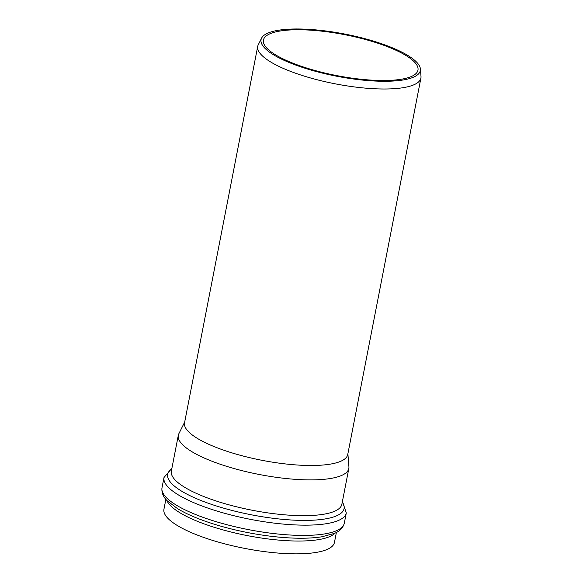 <?xml version="1.0" encoding="UTF-8"?>
<svg xmlns="http://www.w3.org/2000/svg" width="583" height="583" viewBox="0 0 583 583"><rect width="100%" height="100%" fill="white"/><g stroke="black" fill="none" stroke-linecap="round" stroke-linejoin="round"><path stroke-width="0.87" d="M184.694 422.041L178.864 433.708A86.86 22.999 11 0 0 178.311 435.319A86.86 22.999 11 0 0 285.685 478.483A86.86 22.999 11 0 0 348.831 468.47A86.86 22.999 11 0 0 348.918 466.764L347.883 453.763M165.871 499.296L163.932 509.272A86.86 22.999 11 0 0 271.314 552.429A86.86 22.999 11 0 0 334.453 542.416L336.391 532.447M261.578 38.143L258.254 44.796A83.121 22.008 11 0 0 257.722 46.341L184.541 422.835A83.121 22.008 11 0 0 287.302 464.141A83.121 22.008 11 0 0 347.73 454.558L420.911 78.064A83.121 22.008 11 0 0 420.999 76.431L420.409 69.013A81.117 21.476 11 0 0 344.786 34.047A81.117 21.476 11 0 0 261.578 38.143A81.117 21.476 11 0 0 361.351 79.958A81.117 21.476 11 0 0 420.409 69.013M257.722 46.341A83.121 22.008 11 0 0 360.483 87.647A83.121 22.008 11 0 0 420.911 78.064M360.739 79.222A78.72 20.842 11 0 0 417.967 70.149A78.72 20.842 11 0 0 344.67 34.674A78.72 20.842 11 0 0 263.414 40.11A78.72 20.842 11 0 0 360.739 79.222M171.781 468.885A89.855 23.794 11 0 0 251.339 514.796A89.855 23.794 11 0 0 342.301 502.036M348.831 468.47L341.871 504.244A86.86 22.999 -169 0 1 278.732 514.257A86.86 22.999 -169 0 1 171.351 471.1L178.311 435.319M166.869 500.411A86.86 22.999 11 0 0 273.799 539.618A86.86 22.999 11 0 0 335.057 533.102M278.601 537.096A89.855 23.794 -169 0 1 275.489 536.783A89.855 23.794 -169 0 1 220.717 526.136C202.826 520.998 188.484 515.204 177.691 508.755L167.445 501.008C163.24 497.073 161.425 492.664 162.001 487.767L163.998 477.499A92.857 24.588 11 0 0 278.791 523.643A92.857 24.588 11 0 0 346.295 512.938L342.425 501.409M281.283 537.337L275.489 536.783C294 538.721 309.471 538.721 321.896 536.783L334.292 533.438C339.663 531.368 343.001 527.958 344.298 523.206A92.857 24.588 -169 0 1 276.794 533.904A92.857 24.588 -169 0 1 162.001 487.767M171.905 468.266L163.998 477.499M344.298 523.206L346.295 512.938"/></g></svg>
